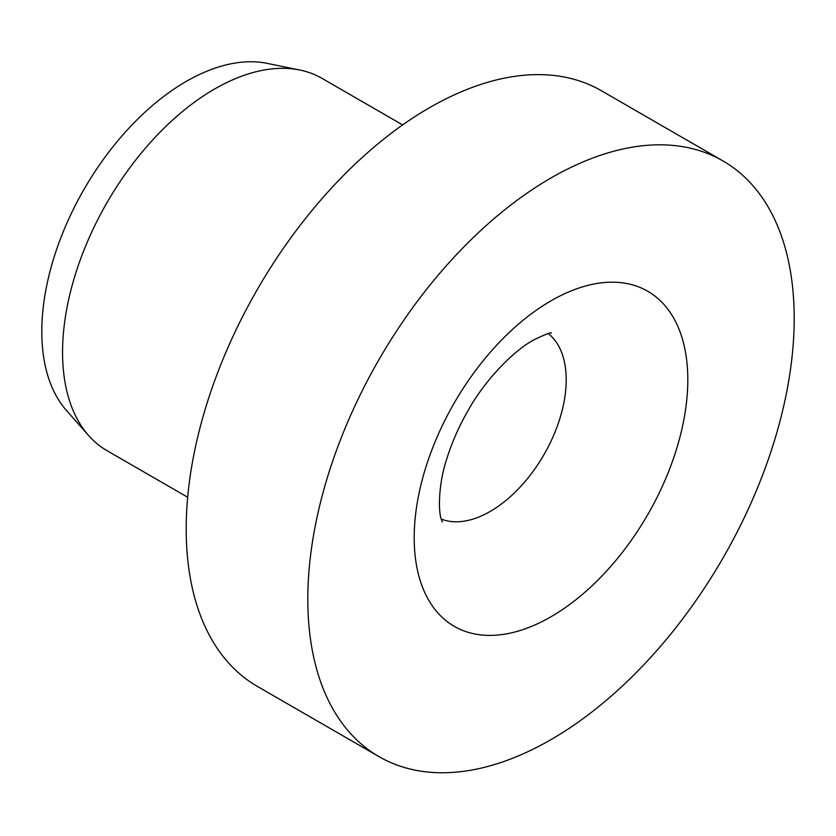 <?xml version="1.0" encoding="UTF-8"?>
<svg xmlns="http://www.w3.org/2000/svg" width="836" height="836" viewBox="0 0 836 836"><rect width="100%" height="100%" fill="white"/><g stroke="black" fill="none" stroke-linecap="round" stroke-linejoin="round"><path stroke-width="1.25" d="M722.962 160.93L601.366 90.727A343.941 198.571 120 0 0 336.333 182.875A343.941 198.571 120 0 0 186.198 529A343.941 198.571 120 0 0 257.436 686.44L379.032 756.653A343.941 198.571 120 0 0 644.065 664.505A343.941 198.571 120 0 0 794.2 318.38A343.941 198.571 120 0 0 722.962 160.93A343.941 198.571 120 0 0 457.929 253.078A343.941 198.571 120 0 0 307.805 599.203A343.941 198.571 120 0 0 379.032 756.653M402.638 124.919L322.048 78.385A214.956 124.104 120 0 0 299.727 70.005A214.956 124.104 120 0 0 143.29 150.668A214.956 124.104 120 0 0 62.564 352.311A214.956 124.104 120 0 0 88.668 435.587A214.956 124.104 120 0 0 107.081 450.708L187.682 497.242M299.727 70.005L267.112 63.358A204.214 117.907 120 0 0 118.493 139.988A204.214 117.907 120 0 0 41.8 331.547A204.214 117.907 120 0 0 66.598 410.654L88.668 435.587M441.251 519.083A107.478 62.052 120 0 0 490.199 511.444A107.478 62.052 120 0 0 566.202 379.805A107.478 62.052 120 0 0 548.332 333.595M550.997 300.824A193.461 111.7 120 0 0 414.196 537.767A193.461 111.7 120 0 0 550.997 616.759A193.461 111.7 120 0 0 687.798 379.805A193.461 111.7 120 0 0 550.997 300.824M551.384 333.062C551.373 331.965 545.312 334.337 533.19 340.189C511.141 352.552 483.553 382.376 467.867 410.936C458.839 426.705 451.868 442.495 446.967 458.295C438.074 484.462 438.367 512.175 441.324 519.334L442.307 521.988"/></g></svg>
